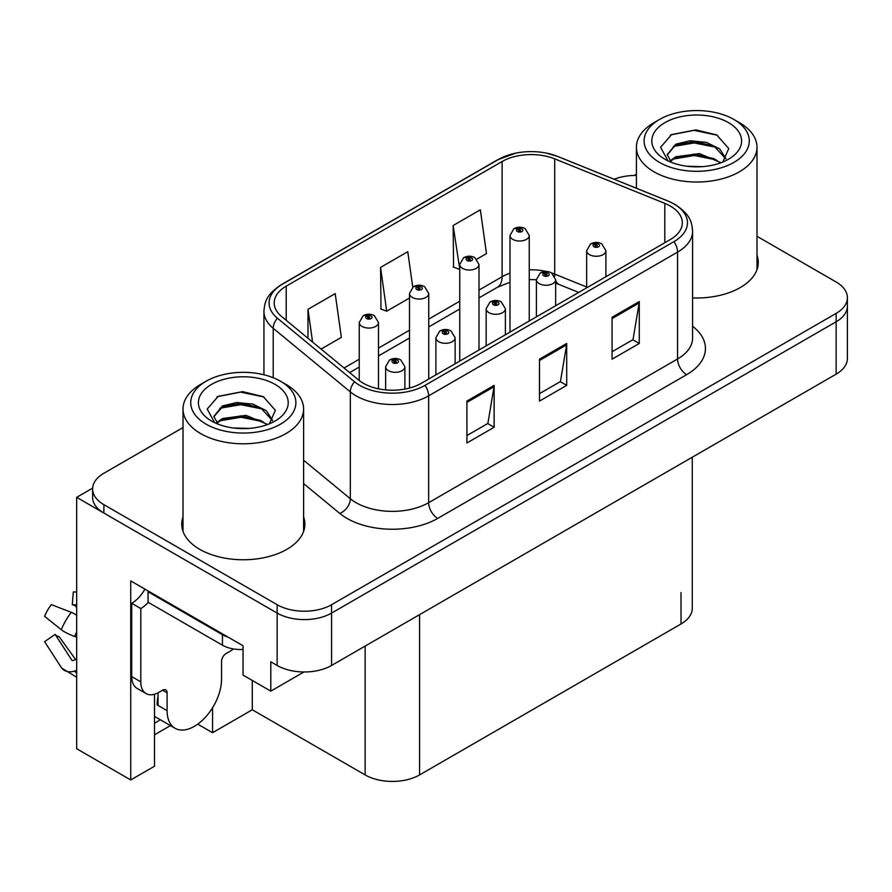<?xml version="1.0" encoding="UTF-8"?>
<svg xmlns="http://www.w3.org/2000/svg" width="892" height="892" viewBox="0 0 892 892"><rect width="100%" height="100%" fill="white"/><g stroke="black" fill="none" stroke-linecap="round" stroke-linejoin="round"><path stroke-width="1.34" d="M154.506 694.255L154.506 766.228L130.734 779.954L130.734 580.926L243.037 645.763L243.037 675.099L270.8 691.122L270.8 661.797L277.144 665.454A38.49 22.222 0 0 0 331.579 665.454L836.127 374.161A38.49 22.222 0 0 0 847.4 358.45L847.4 306.067A38.49 22.222 0 0 1 836.127 321.789A38.49 22.222 0 0 0 847.4 306.067L847.4 297.694A38.49 22.222 0 0 0 836.127 281.983L756.996 236.291M303.971 671.966L270.8 691.122M636.409 175.055L635.65 174.62L634.19 175.456M183.016 427.558L103.885 473.251A38.49 22.222 0 0 0 92.612 488.961A38.49 22.222 0 0 0 103.885 504.671L277.144 604.709A38.49 22.222 0 0 0 331.579 604.709L331.579 613.083L836.127 321.789L331.579 613.083A38.49 22.222 0 0 1 277.144 613.083A38.49 22.222 0 0 0 331.579 613.083L331.579 665.454M130.734 779.954L76.667 748.734L76.667 497.335L277.144 613.083L103.885 513.056A38.49 22.222 0 0 1 92.612 497.335L92.612 488.961M92.634 488.125L76.667 497.335M692.281 457.206L692.281 608.266A38.49 22.222 180 0 1 681.009 623.987L419.563 774.925A38.49 22.222 180 0 1 365.14 774.925L252.291 709.764L252.291 680.44M252.291 709.764L212.552 732.711L212.552 707.746M197.734 724.148L212.552 732.711M154.506 734.807L170.439 725.597M154.506 723.211A41.054 23.705 120 0 0 160.203 719.688M183.016 516.992A61.581 35.557 0 0 0 181.734 524.206A61.581 35.557 0 0 0 199.763 549.349A61.581 35.557 0 0 0 266.875 557.054A61.581 35.557 0 0 0 304.886 524.206A61.581 35.557 0 0 0 303.603 516.992M183.016 525.366A61.581 35.557 0 0 0 182.158 528.399M670.305 206.041A41.054 23.705 180 0 1 682.324 222.799A41.054 23.705 180 0 1 670.305 239.558L421.381 383.27A41.054 23.705 180 0 1 358.729 380.103L281.616 316.526A41.054 23.705 180 0 1 274.19 302.934A41.054 23.705 180 0 1 286.209 286.165L502.118 161.519A41.054 23.705 180 0 1 554.69 158.865L664.819 203.376A41.054 23.705 180 0 1 670.305 206.041M673.928 203.945A46.183 26.66 0 0 0 667.762 200.956L557.634 156.435A46.183 26.66 0 0 0 546.551 153.134A46.183 26.66 0 0 0 515.754 153.134A46.183 26.66 0 0 0 498.494 159.423L282.586 284.08A46.183 26.66 0 0 0 277.412 318.221L354.525 381.798A46.183 26.66 0 0 0 425.016 385.366L673.928 241.654A46.183 26.66 0 0 0 673.928 203.945M466.917 401.077L466.917 442.978L494.135 427.268L494.135 385.366L466.917 401.077M466.917 435.541L487.879 423.444L494.023 386.76A10.258 5.921 -120 0 0 494.135 385.366M487.701 423.544L494.135 427.268M612.068 317.284L612.068 359.175L639.274 343.465L639.274 301.563L612.068 317.284M612.068 351.749L633.019 339.64L639.163 302.957A10.258 5.921 -120 0 0 639.274 301.563M632.841 339.752L639.274 343.465M539.493 359.175L539.493 401.077L566.71 385.366L566.71 343.465L539.493 359.175M539.493 393.64L560.455 381.542L566.598 344.858A10.258 5.921 -120 0 0 566.71 343.465M560.265 381.653L566.71 385.366M692.593 297.917A61.581 35.557 0 0 0 758.278 262.449A61.581 35.557 0 0 0 756.996 255.224M331.579 604.709L836.127 313.404A38.49 22.222 0 0 0 847.4 297.694M636.409 175.445A38.49 22.222 0 0 0 614.131 179.236M476.83 259.171L486.486 253.584L480.342 209.81L453.136 225.52L453.571 267.165M321.098 349.073L341.346 337.388L335.202 293.602L307.985 309.323L307.985 338.269M412.762 287.213L407.778 251.711L380.561 267.422L380.995 309.067M380.561 267.422L386.704 311.197L409.495 298.04M386.704 311.197L380.561 308.9M453.136 225.52L459.748 269.027M459.28 269.295L453.136 267.009M307.985 309.323L312.579 342.06M304.462 528.399A61.581 35.557 0 0 0 303.603 525.366M757.854 266.63A61.581 35.557 0 0 0 756.996 263.608M378.476 388.812L378.476 322.514A9.622 5.553 180 0 1 372.544 327.643A9.622 5.553 180 0 1 362.052 326.439A9.622 5.553 180 0 1 359.242 322.514L363.077 315.835A6.411 3.858 57.8 0 1 366.489 316.024A3.211 1.851 0 0 0 366.59 318.578A3.211 1.851 0 0 0 371.128 318.578A3.211 1.851 0 0 0 371.128 315.958A3.211 1.851 0 0 0 366.69 315.902L367.995 316.727A1.282 0.736 180 0 1 369.344 317.953A1.282 0.736 180 0 1 367.917 316.772L366.489 316.024M367.995 317.82L367.995 316.727M366.69 315.902A6.411 3.535 -117.9 0 0 363.691 315.478A6.411 3.535 -117.9 0 0 363.412 315.657M367.917 317.775L367.917 316.772M404.879 389.079L404.879 366.768A9.622 5.553 180 0 1 398.936 371.897A9.622 5.553 180 0 1 388.455 370.693A9.622 5.553 180 0 1 385.634 366.768L389.469 360.089A6.411 3.858 57.8 0 1 392.893 360.279A3.211 1.851 0 0 0 392.993 362.832A3.211 1.851 0 0 0 397.52 362.832A3.211 1.851 0 0 0 397.52 360.223A3.211 1.851 0 0 0 393.093 360.167L394.387 360.981A1.282 0.736 180 0 1 395.747 362.208A1.282 0.736 180 0 1 394.309 361.026L392.893 360.279M394.387 362.074L394.387 360.981M393.093 360.167A6.411 3.535 -117.9 0 0 390.094 359.732A6.411 3.535 -117.9 0 0 389.804 359.911M394.309 362.029L394.309 361.026M428.74 379.022L428.74 293.49A9.622 5.553 180 0 1 422.797 298.63A9.622 5.553 180 0 1 412.316 297.426A9.622 5.553 180 0 1 409.495 293.49L413.33 286.811A6.411 3.858 57.8 0 1 416.754 287.001A3.211 1.851 0 0 0 416.843 289.565A3.211 1.851 0 0 0 421.381 289.565A3.211 1.851 0 0 0 421.381 286.945A3.211 1.851 0 0 0 416.943 286.889L418.248 287.715A1.282 0.736 180 0 1 419.608 288.941A1.282 0.736 180 0 1 418.203 288.785L418.17 287.759L416.754 287.001M418.248 288.807L418.248 287.715M416.943 286.889A6.411 3.535 -117.9 0 0 413.944 286.455A6.411 3.535 -117.9 0 0 413.665 286.644M418.203 288.785A1.282 0.736 180 0 1 418.17 287.759M478.993 350.01L478.993 264.478A9.622 5.553 180 0 1 473.05 269.607A9.622 5.553 180 0 1 462.569 268.403A9.622 5.553 180 0 1 459.748 264.478L463.584 257.799A6.411 3.858 57.8 0 1 467.007 257.989A3.211 1.851 0 0 0 467.107 260.553A3.211 1.851 0 0 0 471.634 260.553A3.211 1.851 0 0 0 471.634 257.933A3.211 1.851 0 0 0 467.207 257.877L468.501 258.691A1.282 0.736 180 0 1 469.861 259.929A1.282 0.736 180 0 1 468.423 258.747L467.007 257.989M468.501 259.784L468.501 258.691M467.207 257.877A6.411 3.535 -117.9 0 0 464.208 257.442A6.411 3.535 -117.9 0 0 463.918 257.632M468.423 259.739L468.423 258.747M529.246 320.997L529.246 235.466A9.622 5.553 180 0 1 523.303 240.595A9.622 5.553 180 0 1 512.822 239.39A9.622 5.553 180 0 1 510.001 235.466L513.837 228.787A6.411 3.858 57.8 0 1 517.26 228.976A3.211 1.851 0 0 0 517.36 231.541A3.211 1.851 0 0 0 521.898 231.541A3.211 1.851 0 0 0 521.898 228.921A3.211 1.851 0 0 0 517.46 228.865L518.754 229.679A1.282 0.736 180 0 1 520.114 230.916A1.282 0.736 180 0 1 518.72 230.749L518.676 229.723L517.26 228.976M518.754 230.772L518.754 229.679M517.46 228.865A6.411 3.535 -117.9 0 0 514.461 228.43A6.411 3.535 -117.9 0 0 514.171 228.608M518.72 230.749A1.282 0.736 180 0 1 518.676 229.723M455.132 363.78L455.132 337.756A9.622 5.553 180 0 1 449.189 342.885A9.622 5.553 180 0 1 438.708 341.681A9.622 5.553 180 0 1 435.887 337.756L439.723 331.077A6.411 3.858 57.8 0 1 443.146 331.267A3.211 1.851 0 0 0 443.246 333.82A3.211 1.851 0 0 0 447.784 333.82A3.211 1.851 0 0 0 447.784 331.2A3.211 1.851 0 0 0 443.346 331.144L444.64 331.969A1.282 0.736 180 0 1 446 333.195A1.282 0.736 180 0 1 444.562 332.014L443.146 331.267M444.64 333.062L444.64 331.969M443.346 331.144A6.411 3.535 -117.9 0 0 440.347 330.72A6.411 3.535 -117.9 0 0 440.068 330.899M444.562 333.017L444.562 332.014M505.385 334.768L505.385 308.732A9.622 5.553 180 0 1 499.453 313.873A9.622 5.553 180 0 1 488.961 312.668A9.622 5.553 180 0 1 486.151 308.732L489.987 302.053A6.411 3.858 57.8 0 1 493.399 302.243A3.211 1.851 0 0 0 493.499 304.808A3.211 1.851 0 0 0 498.037 304.808A3.211 1.851 0 0 0 498.037 302.187A3.211 1.851 0 0 0 493.599 302.132L494.904 302.957A1.282 0.736 180 0 1 496.253 304.183A1.282 0.736 180 0 1 494.859 304.027L494.826 303.001L493.399 302.243M494.904 304.049L494.904 302.957M493.599 302.132A6.411 3.535 -117.9 0 0 490.6 301.697A6.411 3.535 -117.9 0 0 490.321 301.886M494.859 304.027A1.282 0.736 180 0 1 494.826 303.001M555.649 305.755L555.649 279.72A9.622 5.553 180 0 1 549.706 284.849A9.622 5.553 180 0 1 539.225 283.645A9.622 5.553 180 0 1 536.404 279.72L540.24 273.041A6.411 3.858 57.8 0 1 543.663 273.231A3.211 1.851 0 0 0 543.752 275.795A3.211 1.851 0 0 0 548.29 275.795A3.211 1.851 0 0 0 548.29 273.175A3.211 1.851 0 0 0 543.852 273.119L545.157 273.933A1.282 0.736 180 0 1 546.517 275.171A1.282 0.736 180 0 1 545.079 273.978L543.663 273.231M545.157 275.026L545.157 273.933M543.852 273.119A6.411 3.535 -117.9 0 0 540.853 272.684A6.411 3.535 -117.9 0 0 540.574 272.863M545.079 274.981L545.079 273.978M605.902 276.743L605.902 250.708A9.622 5.553 180 0 1 599.959 255.837A9.622 5.553 180 0 1 589.478 254.633A9.622 5.553 180 0 1 586.657 250.708L590.493 244.029A6.411 3.858 57.8 0 1 593.916 244.218A3.211 1.851 0 0 0 594.016 246.783A3.211 1.851 0 0 0 598.543 246.783A3.211 1.851 0 0 0 598.543 244.163A3.211 1.851 0 0 0 594.117 244.107L595.41 244.921A1.282 0.736 180 0 1 596.77 246.147A1.282 0.736 180 0 1 595.377 245.991L595.332 244.965L593.916 244.218M595.41 246.014L595.41 244.921M594.117 244.107A6.411 3.535 -117.9 0 0 591.117 243.672A6.411 3.535 -117.9 0 0 590.827 243.85M595.377 245.991A1.282 0.736 180 0 1 595.332 244.965M167.105 692.85L162.578 690.23A6.411 3.702 -60 0 1 165.778 689.917A6.411 3.702 -60 0 1 167.105 692.85L167.105 710.656A38.49 22.222 120 0 0 175.077 728.273A38.49 22.222 120 0 0 194.322 726.367A38.49 22.222 120 0 0 221.539 679.236L221.539 661.429A6.411 3.702 -60 0 1 226.077 653.568L229.701 651.472A25.656 14.818 -60 0 0 233.37 648.93M158.04 704.379L157.126 704.903L158.04 705.427L158.04 692.828M157.126 704.903A38.49 22.222 -60 0 1 158.04 696.329M76.667 659.422A14.116 11.217 -37.9 0 0 74.616 659.957L73.021 660.481A1.282 1.015 142.1 0 1 71.806 660.158L55.137 634.379A17.606 10.158 120 0 0 59.162 636.698L75.697 659.634M76.667 607.051L76.299 607.017A17.606 10.158 120 0 0 72.274 604.698L76.667 604.921M55.137 634.379L44.6 641.671L61.269 667.461A14.116 11.217 -37.9 0 0 61.715 668.097A14.116 11.217 -37.9 0 0 74.627 671.04L76.221 670.505A1.282 1.015 142.1 0 1 76.667 670.438M76.667 615.235A14.116 2.631 37.7 0 0 71.293 612.336L51.346 604.609A29.503 17.037 120 0 0 44.6 616.294L61.269 629.707A14.116 2.631 -157.7 0 0 74.627 636.453L76.667 637.211M76.667 592.087L73.322 591.92L72.274 604.698M162.578 690.23L158.943 692.326A25.656 14.818 -60 0 1 146.121 693.597L137.045 688.356A25.656 14.818 -60 0 1 131.726 676.615L131.726 603.293A25.656 14.818 120 0 0 144.917 589.121M148.273 602.368A25.656 14.818 -60 0 1 140.802 608.534L131.726 603.293M146.121 693.597A25.656 14.818 -60 0 1 140.802 681.856L140.802 608.534M228.252 637.234A25.656 14.818 180 0 1 222.442 634.714L148.061 591.775A25.656 14.818 0 0 0 148.83 591.374M222.442 634.714L222.442 645.195A25.656 14.818 0 0 0 243.037 649.465M148.061 591.775L148.061 602.245L222.442 645.195M702.528 166.637L686.751 166.213M691.222 166.67L698.012 166.849M721.071 162.712L699.451 153.591L675.835 156.758L669.925 160.928M720.413 162.946L714.001 158.676L694.366 154.082L675.077 157.973M725.999 158.709L719.688 148.908L706.364 142.374L690.096 140.746L675.835 144.181L667.194 154.662L671.464 162.377M667.205 155.041L675.322 145.273L694.478 141.505L714.191 146.188L725.865 158.887M670.338 161.363L675.378 157.817M739.334 122.605L733.893 119.461A52.595 30.373 180 0 1 733.893 162.411A52.595 30.373 180 0 1 659.511 162.411A52.595 30.373 180 0 1 659.511 119.461A52.595 30.373 180 0 1 733.893 119.461L739.334 122.605A60.299 34.81 180 0 1 756.996 147.225A60.299 34.81 180 0 1 739.334 171.833A60.299 34.81 180 0 1 654.059 171.833A60.299 34.81 180 0 1 636.409 147.225A60.299 34.81 180 0 1 654.059 122.605L659.511 119.461M664.953 122.605A44.901 25.924 180 0 1 728.452 122.605A44.901 25.924 180 0 1 728.452 159.267A44.901 25.924 180 0 1 664.953 159.267A44.901 25.924 180 0 1 664.953 122.605M722.788 162.043L728.753 148.551L716.722 134.926L695.961 129.875L671.609 134.569L660.582 147.291L668.019 160.883M716.276 147.347L694.221 142.943L673.259 146.455M717.279 135.216L693.976 130.355L671.063 134.848M716.231 159.891L694.288 155.509L673.248 159.044M249.147 428.405L233.358 427.982M237.841 428.428L244.62 428.617M267.678 424.469L246.058 415.36L222.442 418.515L216.544 422.697M267.031 424.715L260.62 420.444L240.974 415.839L221.684 419.742M272.606 420.466L266.295 410.677L252.982 404.132L236.703 402.515L222.442 405.938L213.812 416.419L218.083 424.146M213.824 416.798L222.442 406.785L241.085 403.262L260.798 407.945L272.473 420.645M216.946 423.12L221.996 419.586M285.942 384.374L280.501 381.23A52.595 30.373 180 0 1 280.501 424.168A52.595 30.373 180 0 1 206.119 424.168A52.595 30.373 180 0 1 206.119 381.23A52.595 30.373 180 0 1 280.501 381.23L285.942 384.374A60.299 34.81 180 0 1 303.603 408.982A60.299 34.81 180 0 1 285.942 433.601A60.299 34.81 180 0 1 200.678 433.601A60.299 34.81 180 0 1 183.016 408.982A60.299 34.81 180 0 1 200.678 384.374L206.119 381.23M211.56 384.374A44.901 25.924 180 0 1 275.059 384.374A44.901 25.924 180 0 1 275.059 421.035A44.901 25.924 180 0 1 211.56 421.035A44.901 25.924 180 0 1 211.56 384.374M269.395 423.8L275.36 410.309L263.33 396.684L242.568 391.633L218.217 396.327L207.2 409.049L214.626 422.641M262.884 409.105L240.829 404.7L219.878 408.224M263.898 396.973L240.584 392.123L217.67 396.606M262.839 421.66L240.896 417.266L219.856 420.801M836.127 374.161L836.127 313.404M277.144 665.454L277.144 604.709M419.563 774.925L419.563 614.655M681.009 623.987L681.009 592.556M365.14 774.925L365.14 646.076M692.593 326.271A64.146 37.029 180 0 1 686.628 374.685L437.716 518.397A12.834 7.404 60 0 1 428.639 502.687L677.563 358.974A51.312 29.626 0 0 0 692.593 338.023L692.593 231.173A51.312 29.626 180 0 1 677.563 252.124A12.834 7.404 -120 0 0 673.928 241.654M437.716 518.397A64.146 37.029 180 0 1 346.999 518.397A64.146 37.029 180 0 1 339.807 513.446L303.603 483.598M354.525 381.798A12.834 8.585 129.5 0 0 350.322 391.878L350.322 498.728A51.312 29.626 0 0 0 356.064 502.687A51.312 29.626 0 0 0 428.639 502.687L428.639 395.836A51.312 29.626 180 0 1 350.322 391.878L273.208 328.301A51.312 29.626 180 0 1 263.932 311.308L263.932 374.763M692.593 231.173C691.735 222.364 691.01 215.095 674.898 204.357L668.153 201.079A12.834 6.01 112 0 0 667.762 200.956M515.754 153.134L497.524 159.835A12.834 7.404 60 0 1 498.494 159.423M282.586 284.08A12.834 7.404 -120 0 0 281.616 284.492C265.872 294.873 264.69 302.399 263.932 311.308M277.412 318.221A12.834 8.585 129.5 0 0 273.208 328.301L273.208 377.717M546.551 153.134L558.035 156.557A12.834 6.01 112 0 0 557.634 156.435M425.016 385.366A12.834 7.404 60 0 1 428.639 395.836L677.563 252.124L677.563 358.974A12.834 7.404 60 0 0 686.628 374.685M103.885 504.671L103.885 513.056M303.603 460.205L350.322 498.728A12.834 8.585 -50.5 0 1 339.807 513.446M286.209 286.165L286.209 320.317M664.819 203.376L664.819 242.724M554.69 158.865L554.69 274.089A41.054 23.705 0 0 0 551.724 272.997M586.657 287.001L554.69 274.089A23.092 10.815 -68 0 0 554.791 276.23M546.227 271.458A41.054 23.705 0 0 0 529.246 269.83M510.001 273.186A41.054 23.705 0 0 0 502.118 276.743L478.993 290.09M502.118 161.519L502.118 276.743A23.092 13.335 60 0 1 497.335 287.313L478.993 297.906M459.748 301.206L428.74 319.113M409.495 330.218L378.476 348.125M359.242 359.231L344.044 368.006M578.718 292.431L559.284 284.57A23.092 10.815 -68 0 1 555.649 280.311M539.493 360.502L566.598 344.858M612.068 318.611L639.163 302.957M466.917 402.403L494.023 386.76M167.105 710.656L158.04 705.427M71.293 612.336A43.886 25.333 120 0 0 61.269 629.707M74.627 671.04A40.207 23.214 120 0 0 76.667 673.192M76.667 631.949A40.207 23.214 120 0 0 74.627 636.453M76.667 635.985A38.913 22.467 120 0 0 76.221 637.033M140.802 681.856L131.726 676.615M497.524 159.835L281.616 284.492M668.153 201.079L558.035 156.557M559.284 284.57L555.649 283.243M536.404 316.861L536.404 279.72L529.246 279.575M510.001 282.251L497.335 287.313M459.748 309.011L428.74 326.918M409.495 338.035L378.476 355.93M359.242 367.047L349.619 372.6M378.476 322.514L374.339 315.645C370.804 313.817 367.259 313.761 363.691 315.478M359.242 380.516L359.242 322.514M404.879 366.768L400.731 359.9C397.208 358.071 393.651 358.015 390.094 359.732M385.634 389.893L385.634 366.768M428.74 293.49L424.592 286.633C421.057 284.804 417.512 284.749 413.944 286.455M409.495 388.042L409.495 293.49M478.993 264.478L474.845 257.621C471.322 255.792 467.765 255.736 464.208 257.442M459.748 361.115L459.748 264.478M529.246 235.466L525.098 228.597C521.575 226.78 518.029 226.724 514.461 228.43M510.001 332.103L510.001 235.466M455.132 337.756L450.984 330.887C447.461 329.059 443.915 329.003 440.347 330.72M435.887 374.896L435.887 337.756M505.385 308.732L501.237 301.875C497.714 300.047 494.168 299.991 490.6 301.697M486.151 345.873L486.151 308.732M555.649 279.72L551.501 272.852C547.967 271.034 544.421 270.978 540.853 272.684M605.902 250.708L601.754 243.839C598.231 242.022 594.674 241.955 591.117 243.672M586.657 287.848L586.657 250.708M175.077 728.273L154.506 716.399M76.667 677.262L61.715 668.097M636.409 188.245L636.409 147.225M714.18 146.21L715.206 146.723M670.305 135.216L671.609 134.569M756.996 269.663L756.996 147.225M183.016 531.431L183.016 408.982M260.787 407.967L261.813 408.491M216.923 396.985L218.217 396.327M303.603 531.431L303.603 408.982"/></g></svg>
